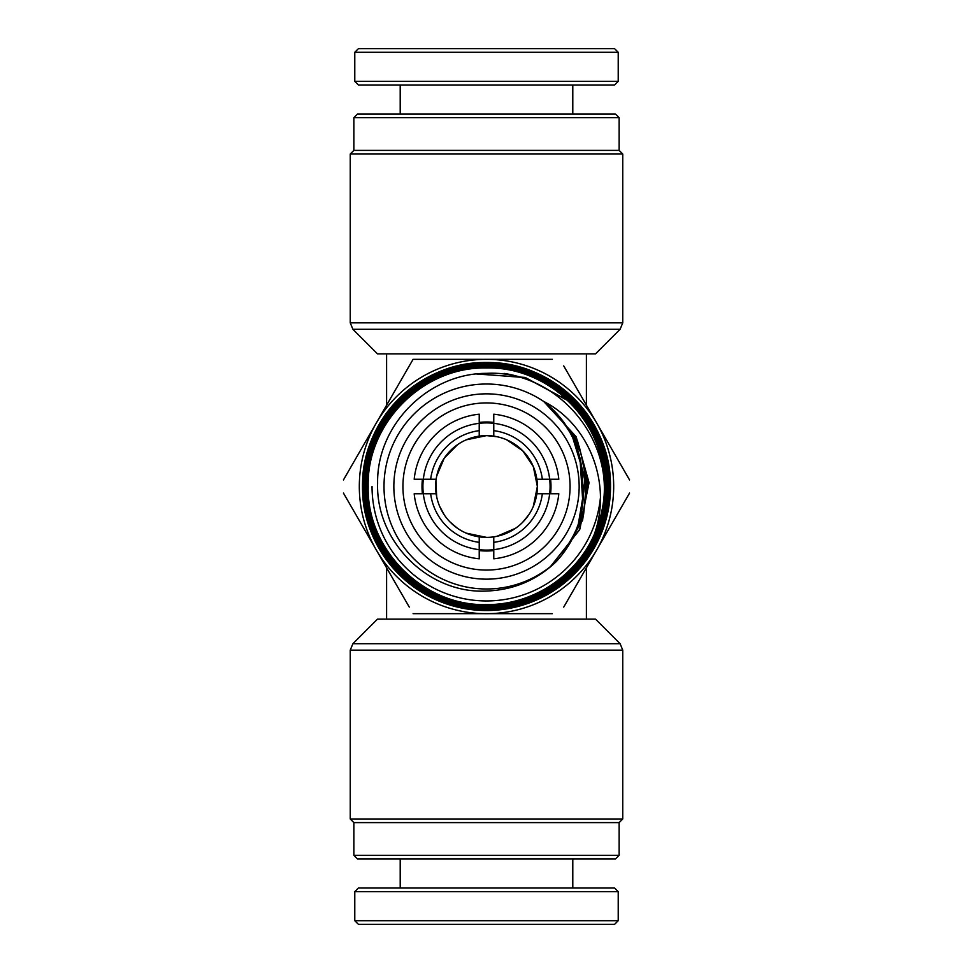 <?xml version="1.0" encoding="UTF-8"?>
<svg xmlns="http://www.w3.org/2000/svg" width="973" height="973" viewBox="0 0 973 973"><rect width="100%" height="100%" fill="white"/><g stroke="black" fill="none" stroke-linecap="round" stroke-linejoin="round"><path stroke-width="1.46" d="M539.261 384.931A114.461 114.461 0 0 0 504.136 373.413M562.078 395.756A118.098 118.098 0 0 1 604.598 486.5M550.086 486.5A63.586 63.586 0 0 0 479.227 423.328A63.586 63.586 0 0 0 423.328 493.773L436.147 493.773A50.876 50.876 0 0 0 479.227 536.853L479.227 549.672A63.586 63.586 0 0 0 550.086 486.5M353.868 117.684L357.505 114.06L615.495 114.06L619.132 117.684L353.868 117.684L353.868 150.389L619.132 150.389L622.756 154.026L350.244 154.026L350.244 322.854L622.756 322.854L620.105 329.288L352.895 329.288L377.488 353.868L386.597 353.868L386.597 405.194M620.105 329.288L595.512 353.868L386.597 353.868M615.495 858.94L357.505 858.94L353.868 855.316L619.132 855.316L615.495 858.94M353.868 822.611L350.244 818.974L622.756 818.974L619.132 822.611L353.868 822.611L353.868 855.316M586.403 567.806L586.403 619.132L386.597 619.132L386.597 567.806M586.403 619.132L595.512 619.132L620.105 643.712L352.895 643.712L377.488 619.132L386.597 619.132M466.14 533.119L486.5 537.376A50.876 50.876 0 0 1 479.227 536.853M436.147 493.773A50.876 50.876 0 0 1 486.5 435.624L466.249 439.832M457.59 444.649L444.247 458.174L436.719 476.028M435.916 481.161L436.695 496.887M439.687 506.398L444.247 514.826M450.195 522.136L457.541 528.327M586.403 549.465L586.403 550.73M586.403 550.791L586.403 552.202M586.403 552.263L586.403 553.649M586.403 553.71L586.403 555.084M586.403 555.133L586.403 556.495M586.403 557.93L586.403 559.256L586.403 557.93M586.403 353.868L586.403 405.194M496.948 536.281L515.447 528.327M522.769 522.173L528.753 514.826M533.289 506.459L537.376 486.488L533.301 466.554L522.756 450.815L506.763 439.845M496.972 436.719L486.5 435.624A50.876 50.876 0 0 1 536.853 493.773L558.806 493.773A72.671 72.671 0 0 1 493.773 558.806L493.773 542.35A56.325 56.325 0 0 0 542.35 493.773M486.5 537.376A50.876 50.876 0 0 0 536.853 493.773M493.773 430.65L493.773 414.194A72.671 72.671 0 0 1 558.806 479.227L542.35 479.227A56.325 56.325 0 0 0 493.773 430.65L493.773 436.147M479.227 430.65A56.325 56.325 0 0 0 430.65 479.227L414.194 479.227A72.671 72.671 0 0 1 479.227 414.194L479.227 436.147M536.853 479.227L542.35 479.227M493.773 536.853L493.773 542.35M430.65 479.227L436.147 479.227M372.039 486.5A114.461 114.461 0 0 0 480.65 600.803A114.461 114.461 0 0 0 600.365 498.2M479.227 558.806A72.671 72.671 0 0 1 414.194 493.773L423.328 493.773A63.586 63.586 0 0 0 479.227 549.672L479.227 558.806M479.227 542.35A56.325 56.325 0 0 1 430.65 493.773M486.5 579.154A92.654 92.654 0 0 1 393.846 486.5A92.654 92.654 0 0 1 486.5 393.846A92.654 92.654 0 0 1 579.154 486.5A92.654 92.654 0 0 1 486.5 579.154M486.5 402.931A83.569 83.569 0 0 0 402.931 486.5A83.569 83.569 0 0 0 486.5 570.069A83.569 83.569 0 0 0 570.069 486.5A83.569 83.569 0 0 0 486.5 402.931M493.773 550.584A64.498 64.498 0 0 1 479.227 550.584M422.416 493.773A64.498 64.498 0 0 1 422.416 479.227M479.227 422.416A64.498 64.498 0 0 1 493.773 422.416M486.5 588.993A102.493 102.493 0 0 0 556.374 561.482C536.841 580.151 513.549 590.003 486.5 591.049C428.193 594.065 375.59 541.243 377.621 483.082C376.6 424.873 428.57 373.243 486.5 373.352C556.398 369.545 616.018 439.832 602.433 508.21C593.348 562.686 541.766 605.607 486.5 604.634C423.328 606.374 366.505 549.538 368.171 486.403C366.553 423.085 423.243 366.432 486.5 367.964C549.927 366.274 606.909 423.182 605.23 486.695C606.86 550.098 549.867 607.03 486.5 605.437C422.756 607.103 365.726 550.013 367.368 486.305C365.763 422.72 422.829 365.58 486.5 367.174C550.353 365.422 607.699 422.817 606.033 486.609C607.639 550.56 550.426 607.772 486.5 606.228C422.464 607.967 364.863 550.438 366.566 486.342C364.911 422.246 422.477 364.766 486.5 366.371C550.876 364.68 608.502 422.343 606.836 486.707C608.466 550.937 550.754 608.66 486.5 607.03C550.73 608.624 608.441 550.925 606.799 486.719C608.478 422.343 550.852 364.705 486.5 366.395C422.489 364.802 364.948 422.258 366.602 486.354C364.899 550.402 422.477 607.943 486.5 606.203C550.426 607.736 607.614 550.536 605.997 486.609C607.663 422.829 550.353 365.459 486.5 367.198C422.866 365.605 365.787 422.732 367.393 486.305C365.751 550 422.769 607.067 486.5 605.401C549.854 606.994 606.836 550.086 605.206 486.682C606.884 423.206 549.903 366.298 486.5 368.001C423.255 366.468 366.59 423.097 368.195 486.403C366.541 549.526 423.34 606.337 486.5 604.598C532.158 605.011 576.113 576.539 594.26 534.457C612.029 485.576 590.611 425.177 543.627 401.411A102.493 102.493 0 0 0 384.007 486.5A102.493 102.493 0 0 0 486.5 588.993M486.5 610.205C552.555 611.798 611.676 552.688 610.01 486.609C611.725 420.689 552.469 361.384 486.5 363.197C420.701 361.555 361.737 420.591 363.391 486.305C361.688 552.129 420.628 611.141 486.5 609.402C551.983 611.068 610.898 552.214 609.207 486.695C610.935 421.054 552.056 362.248 486.5 363.987C552.165 362.236 610.935 421.078 609.232 486.682C610.886 552.214 552.105 611.068 486.5 609.439C420.835 611.129 361.798 552.506 363.367 486.5L362.588 486.5C360.922 552.664 420.397 611.993 486.5 610.205M486.5 362.467A124.033 124.033 0 0 1 610.533 486.5A124.033 124.033 0 0 1 486.5 610.533A124.033 124.033 0 0 1 362.467 486.5A124.033 124.033 0 0 1 486.5 362.467M362.588 486.5C360.849 420.275 420.348 360.861 486.5 362.576C552.323 360.983 611.397 419.339 610.424 485.345L610.399 485.345C611.348 419.655 552.141 361.178 486.5 362.978C420.604 361.482 361.615 420.397 363.367 486.5M602.433 508.21A117.952 117.952 0 0 1 594.26 534.457M486.5 607.809C551.205 609.378 609.256 551.411 607.602 486.609C609.317 421.966 551.132 363.817 486.5 365.593C421.941 364.024 364.182 421.844 365.799 486.366C364.133 550.815 421.941 608.733 486.5 607.006C421.966 608.782 364.097 550.815 365.763 486.378C364.145 421.808 421.917 364.011 486.5 365.568C551.168 363.805 609.341 421.929 607.639 486.634C609.293 551.423 551.18 609.426 486.5 607.833C421.516 609.548 363.257 551.314 364.96 486.281C363.306 421.418 421.625 363.111 486.5 364.766C551.727 363.026 610.12 421.528 608.441 486.646C610.071 551.813 551.727 610.229 486.5 608.636C551.703 610.193 610.022 551.788 608.405 486.658C610.083 421.528 551.727 363.063 486.5 364.79C421.674 363.136 363.318 421.443 364.997 486.281C363.282 551.302 421.54 609.512 486.5 607.809M486.5 363.987C421.127 362.406 362.528 420.956 364.194 486.403C362.467 551.667 421.212 610.399 486.5 608.611C421.224 610.387 362.467 551.837 364.157 486.354C362.515 420.822 421.236 362.37 486.5 363.963M552.36 359.329L413.075 359.329L343.433 479.944M409.292 365.872L413.075 359.329M343.433 493.056L409.292 607.128M413.075 613.671L552.36 613.671M563.708 607.128L629.567 493.056M629.567 479.944L563.708 365.872M486.5 359.329A127.171 127.171 0 0 1 596.644 550.086A127.171 127.171 0 0 1 376.356 550.086A127.171 127.171 0 0 1 486.5 359.329M556.374 561.482C574.374 541.803 583.35 518.585 583.338 491.815L581.83 468.682C578.169 441.134 565.435 418.718 543.627 401.411M581.83 468.682L583.338 492.241M579.957 457.809L582.876 503.272M576.831 447.081L584.907 480.321L581.136 514.328M572.452 436.707L585.697 480.261L578.132 525.189M566.918 426.867L580.577 452.117L586.5 480.212L584.214 508.843L573.888 535.661M560.229 417.599L579.203 446.522L587.303 480.163L583.557 514.583L568.414 545.719M552.469 409.098L577.5 440.976L588.106 480.115L582.584 520.3L561.798 555.169M543.725 401.484L576.138 436.695L589.042 482.79L579.604 529.762L549.867 567.344M580.054 458.222L582.912 502.859M576.965 447.483L584.87 480.321L581.222 513.914M572.647 437.096L585.673 480.261L578.266 524.775M567.15 427.232L580.626 452.323L586.476 480.212L584.226 508.624L574.07 535.272M560.509 417.94L579.263 446.741L587.266 480.163L583.593 514.364L568.646 545.354M552.786 409.414L577.573 441.183L588.069 480.115L582.62 520.081L562.066 554.817M544.077 401.764L576.125 436.743L588.993 482.426L579.908 529.044L550.779 566.59M477.585 373.924L525.566 377.633L568.877 401.168M569.278 401.521L579.58 411.688M579.957 412.114L589.176 423.948M589.504 424.423L596.996 437.059L602.761 449.952M597.252 437.558L602.919 450.475M603.114 450.973L607.116 464.048M607.237 464.559L609.718 478.132M476.782 374.009L524.921 377.415L568.475 400.803M568.889 401.144L579.203 411.226M579.592 411.652L588.872 423.437M589.2 423.912L596.765 436.549M602.944 450.45L607.006 463.513M607.14 464.024L609.682 477.585M550.584 479.227A64.498 64.498 0 0 1 550.584 493.773M614.583 924.35L358.417 924.35L354.78 920.713L618.22 920.713L614.583 924.35M354.78 891.645L358.417 888.008L614.583 888.008L618.22 891.645L354.78 891.645L354.78 920.713M489.565 48.65L614.583 48.65L618.22 52.287L354.78 52.287L358.417 48.65L489.565 48.65M618.22 81.355L614.583 84.992L358.417 84.992L354.78 81.355L618.22 81.355L618.22 52.287M622.756 818.974L622.756 650.146L350.244 650.146L352.895 643.712M619.132 150.389L619.132 117.684M622.756 154.026L622.756 322.854M622.756 650.146L620.105 643.712M619.132 822.611L619.132 855.316M350.244 818.974L350.244 650.146M353.868 150.389L350.244 154.026M350.244 322.854L352.895 329.288M618.22 891.645L618.22 920.713M572.793 858.94L572.793 888.008M400.207 858.94L400.207 888.008M572.793 114.06L572.793 84.992M354.78 81.355L354.78 52.287M400.207 114.06L400.207 84.992"/></g></svg>
